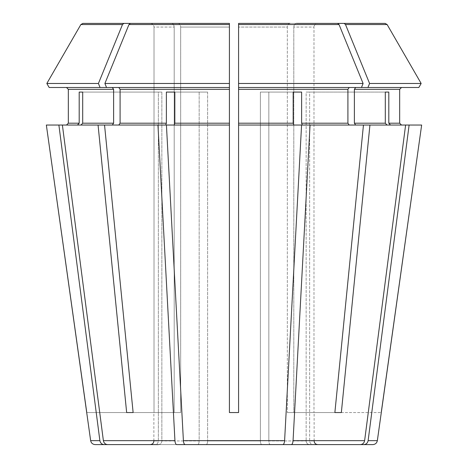 <?xml version="1.0" encoding="UTF-8"?>
<svg xmlns="http://www.w3.org/2000/svg" width="468" height="468" viewBox="0 0 468 468"><rect width="100%" height="100%" fill="white"/><g stroke="black" fill="none" stroke-linecap="round" stroke-linejoin="round"><path stroke-width="0.35" stroke-dasharray="2.34 1.75" d="M178.086 23.4C179.63 23.652 180.496 24.874 180.677 27.062C180.496 24.874 179.63 23.652 178.086 23.4L130.361 23.4L128.963 24.547L104.896 83.474L106.534 87.498L229.419 87.498L229.419 125.038L166.421 125.038L183.397 440.657C183.614 443.061 184.193 444.378 185.135 444.6L206.218 444.6C207.055 444.348 207.523 443.126 207.622 440.938L260.378 440.938L207.622 440.938C207.523 443.126 207.055 444.348 206.218 444.6L261.782 444.6C260.945 444.348 260.477 443.126 260.378 440.938C260.477 443.126 260.945 444.348 261.782 444.6L282.865 444.6C283.807 444.378 284.386 443.061 284.602 440.657L301.579 125.038L238.581 125.038L293.869 125.038L293.167 123.207L293.167 92.073L301.626 92.073L268.843 92.073L268.843 440.938L306.148 440.938L268.843 440.938C268.936 443.126 269.404 444.348 270.247 444.6L291.324 444.6C292.266 444.378 292.845 443.061 293.062 440.657L310.044 125.038L302.328 125.038L301.626 123.207L347.911 123.207L349.204 125.038L302.328 125.038L363.455 125.038L334.872 412.554L287.323 412.554L334.872 412.554M309.535 444.6L270.247 444.6L309.535 444.6C307.511 444.348 306.382 443.126 306.148 440.938C306.382 443.126 307.511 444.348 309.535 444.6L360.43 444.6C362.7 444.378 364.098 443.061 364.619 440.657L405.616 125.038L387.001 125.038L385.304 123.207L385.304 92.073L388.809 92.073L309.652 92.073L309.652 440.938L314.122 440.938L309.652 440.938C309.886 443.126 311.015 444.348 313.039 444.6L317.784 444.6L313.039 444.6C311.015 444.348 309.886 443.126 309.652 440.938L309.652 92.073L306.148 92.073L385.304 92.073L306.148 92.073L306.148 440.938L306.148 92.073L385.304 92.073M238.581 23.4L238.581 83.474L363.104 83.474L339.037 24.547L337.639 23.4L238.581 23.4L238.581 412.554L229.419 412.554L229.419 87.498L106.534 87.498L229.419 87.498L229.419 23.4L229.419 412.554L238.581 412.554L238.581 87.498L418.837 87.498L355.68 87.498L354.381 89.329L354.381 123.207L355.68 125.038L387.001 125.038L355.68 125.038L369.931 125.038L341.347 412.554M270.247 444.6C269.404 444.348 268.936 443.126 268.843 440.938L268.843 92.073L260.378 92.073L293.167 92.073L260.378 92.073L260.378 440.938L260.378 92.073L293.167 92.073M229.419 125.038L166.421 125.038L229.419 125.038L229.419 412.554L238.581 412.554L238.581 24.547L339.037 24.547M197.753 444.6L158.465 444.6L197.753 444.6C198.596 444.348 199.064 443.126 199.157 440.938L161.852 440.938L199.157 440.938L199.157 92.073L207.622 92.073L199.157 92.073L199.157 440.938C199.064 443.126 198.596 444.348 197.753 444.6L176.676 444.6C175.734 444.378 175.155 443.061 174.938 440.657L157.956 125.038L165.672 125.038L166.374 123.207L166.374 92.073L199.157 92.073L166.374 92.073M158.465 444.6C160.489 444.348 161.618 443.126 161.852 440.938L161.852 92.073L158.348 92.073L158.348 440.938L153.878 440.938L158.348 440.938C158.114 443.126 156.985 444.348 154.961 444.6L150.216 444.6L154.961 444.6C156.985 444.348 158.114 443.126 158.348 440.938L158.348 92.073L161.852 92.073L161.852 440.938C161.618 443.126 160.489 444.348 158.465 444.6L107.57 444.6C105.3 444.378 103.902 443.061 103.381 440.657L62.384 125.038L77.495 125.038L79.191 123.207L79.191 92.073L161.852 92.073L82.696 92.073L82.696 123.207L113.619 123.207L112.32 125.038L98.069 125.038L126.652 412.554L180.677 412.554L174.201 412.554L174.201 27.062L174.201 412.554L133.128 412.554L180.677 412.554L180.677 27.062L180.677 412.554L126.652 412.554M418.837 87.498L355.68 87.498M301.626 92.073L301.626 123.207M313.039 444.6L363.934 444.6C366.204 444.378 367.602 443.061 368.123 440.657L409.12 125.038L390.505 125.038L388.809 123.207L399.672 123.207L399.672 89.329L354.381 89.329M388.809 92.073L388.809 123.207M86.767 412.554L154.013 412.554L154.013 27.062L154.013 412.554L86.697 412.554M150.345 23.4C152.533 23.652 153.756 24.874 154.013 27.062L174.201 27.062L154.013 27.062C153.756 24.874 152.533 23.652 150.345 23.4L171.61 23.4C173.16 23.652 174.02 24.874 174.201 27.062C174.02 24.874 173.16 23.652 171.61 23.4L82.859 23.4L150.345 23.4L82.859 23.4L80.87 24.547L122.487 24.547L123.885 23.4M49.163 87.498L112.32 87.498L49.163 87.498L100.064 87.498L98.42 83.474L122.487 24.547M46.35 125.038L77.495 125.038M118.796 87.498L120.089 89.329L120.089 123.207L118.796 125.038L104.545 125.038L133.128 412.554M174.833 92.073L207.622 92.073L207.622 440.938L207.622 92.073L174.833 92.073L174.833 123.207L229.419 123.207M293.799 27.062L293.799 412.554L293.799 27.062L313.987 27.062L313.987 412.554L381.233 412.554L313.987 412.554L313.987 27.062L293.799 27.062C293.98 24.874 294.84 23.652 296.39 23.4C294.84 23.652 293.98 24.874 293.799 27.062M344.115 23.4L317.655 23.4C315.467 23.652 314.244 24.874 313.987 27.062C314.244 24.874 315.467 23.652 317.655 23.4L385.141 23.4L387.13 24.547L345.513 24.547L344.115 23.4L385.141 23.4M367.936 87.498L369.58 83.474L345.513 24.547M401.503 125.038L421.65 125.038L401.503 125.038M154.961 444.6L104.066 444.6C101.796 444.378 100.398 443.061 99.877 440.657L58.88 125.038M79.191 92.073L82.696 92.073M355.68 125.038L310.044 125.038M100.064 87.498L112.32 87.498L113.619 89.329L113.619 123.207M46.835 83.474L98.42 83.474M104.896 83.474L229.419 83.474L229.419 27.062L180.677 27.062L229.419 27.062L229.419 23.4L130.361 23.4M349.204 87.498L347.911 89.329L347.911 123.207M369.58 83.474L421.165 83.474M369.931 125.038L390.505 125.038M118.796 125.038L157.956 125.038M361.466 87.498L363.104 83.474M349.204 125.038L363.455 125.038M409.12 125.038L421.65 125.038M98.069 125.038L62.384 125.038L112.32 125.038L80.999 125.038L82.696 123.207M238.581 125.038L293.869 125.038M405.616 125.038L387.001 125.038M106.534 87.498L112.32 87.498M112.32 125.038L104.545 125.038M62.384 125.038L80.999 125.038M289.914 23.4C288.37 23.652 287.504 24.874 287.323 27.062L287.323 412.554L287.323 27.062L238.581 27.062L287.323 27.062C287.504 24.874 288.37 23.652 289.914 23.4L337.639 23.4M363.934 444.6L372.815 444.6M95.185 444.6L104.066 444.6M174.131 125.038L174.833 123.207M354.381 123.207L385.304 123.207M68.328 89.329L113.619 89.329M68.328 123.207L79.191 123.207M120.089 89.329L229.419 89.329M120.089 123.207L166.374 123.207M238.581 89.329L347.911 89.329M238.581 123.207L293.167 123.207M128.963 24.547L229.419 24.547M293.062 440.657L364.619 440.657M368.123 440.657L377.348 440.657M90.652 440.657L99.877 440.657M103.381 440.657L174.938 440.657M183.397 440.657L284.602 440.657M314.122 440.938L314.122 412.554M153.878 440.938L153.878 412.554"/><path stroke-width="0.7" d="M270.247 444.6L360.43 444.6C362.7 444.378 364.098 443.061 364.619 440.657L405.616 125.038L369.931 125.038L341.347 412.554L334.872 412.554L341.347 412.554M309.535 444.6L291.324 444.6C292.266 444.378 292.845 443.061 293.062 440.657L310.044 125.038L302.328 125.038L301.626 123.207L301.626 92.073L293.167 92.073L293.167 123.207L238.581 123.207L238.581 412.554L229.419 412.554L229.419 125.038L166.421 125.038L183.397 440.657C183.614 443.061 184.193 444.378 185.135 444.6L282.865 444.6C283.807 444.378 284.386 443.061 284.602 440.657L301.579 125.038L238.581 125.038M418.837 87.498L421.165 83.474L418.837 87.498L238.581 87.498L238.581 123.207M349.204 87.498L347.911 89.329L347.911 123.207L349.204 125.038M361.466 87.498L363.104 83.474L238.581 83.474L238.581 87.498L238.581 23.4L289.914 23.4M154.961 444.6L104.066 444.6C101.796 444.378 100.398 443.061 99.877 440.657L90.652 440.657L46.35 125.038L98.069 125.038L126.652 412.554L133.128 412.554L104.545 125.038L98.069 125.038M49.163 87.498L46.835 83.474L98.42 83.474L100.064 87.498L49.163 87.498L46.835 83.474L80.87 24.547L82.859 23.4L150.345 23.4M66.497 87.498L68.328 89.329L68.328 123.207L66.497 125.038L68.328 123.207L68.328 89.329L66.497 87.498M387.001 125.038L385.304 123.207L354.381 123.207L355.68 125.038M385.304 92.073L388.809 92.073L385.304 92.073L385.304 123.207M130.361 23.4L229.419 23.4L130.361 23.4L128.963 24.547L104.896 83.474L229.419 83.474L229.419 23.4L178.086 23.4M301.626 92.073L293.167 92.073M197.753 444.6L176.676 444.6C175.734 444.378 175.155 443.061 174.938 440.657L157.956 125.038L165.672 125.038L166.374 123.207L120.089 123.207L118.796 125.038M166.374 92.073L174.833 92.073L166.374 92.073L166.374 123.207M77.495 125.038L79.191 123.207L68.328 123.207M99.877 440.657L58.88 125.038M79.191 92.073L82.696 92.073L79.191 92.073L79.191 123.207M355.68 87.498L354.381 89.329L399.672 89.329L401.503 87.498L399.672 89.329L399.672 123.207L401.503 125.038L399.672 123.207L388.809 123.207L388.809 92.073M369.58 83.474L421.165 83.474L387.13 24.547L385.141 23.4L296.39 23.4L344.115 23.4L345.513 24.547L369.58 83.474L367.936 87.498M377.348 440.657C376.839 443.073 375.33 444.389 372.815 444.6L363.934 444.6C366.204 444.378 367.602 443.061 368.123 440.657L377.348 440.657L421.65 125.038L405.616 125.038M310.044 125.038L369.931 125.038M354.381 89.329L354.381 123.207M118.796 87.498L120.089 89.329L120.089 123.207M174.833 92.073L174.833 123.207L174.131 125.038M100.064 87.498L229.419 87.498L229.419 83.474L229.419 125.038M112.32 87.498L113.619 89.329L113.619 123.207L112.32 125.038M82.696 92.073L82.696 123.207L80.999 125.038M421.165 83.474L387.13 24.547L345.513 24.547M385.141 23.4L344.115 23.4M363.104 83.474L339.037 24.547L337.639 23.4M98.42 83.474L122.487 24.547L123.885 23.4M46.835 83.474L80.87 24.547L122.487 24.547M339.037 24.547L238.581 24.547L238.581 23.4M390.505 125.038L388.809 123.207M157.956 125.038L104.545 125.038M293.869 125.038L293.167 123.207M381.233 412.554L421.65 125.038M368.123 440.657L409.12 125.038M313.039 444.6L363.934 444.6M363.455 125.038L334.872 412.554M158.465 444.6L107.57 444.6C105.3 444.378 103.902 443.061 103.381 440.657L62.384 125.038M86.767 412.554L46.35 125.038M104.066 444.6L95.185 444.6C92.67 444.389 91.161 443.073 90.652 440.657M261.782 444.6L282.865 444.6L261.782 444.6M126.652 412.554L133.128 412.554M106.534 87.498L104.896 83.474M347.911 89.329L238.581 89.329M229.419 89.329L120.089 89.329M229.419 123.207L174.833 123.207M113.619 89.329L68.328 89.329M113.619 123.207L82.696 123.207M347.911 123.207L301.626 123.207M229.419 24.547L128.963 24.547M364.619 440.657L293.062 440.657M284.602 440.657L183.397 440.657M174.938 440.657L103.381 440.657M314.122 440.938C314.315 443.143 315.537 444.36 317.784 444.6M153.878 440.938C153.685 443.143 152.463 444.36 150.216 444.6"/></g></svg>
